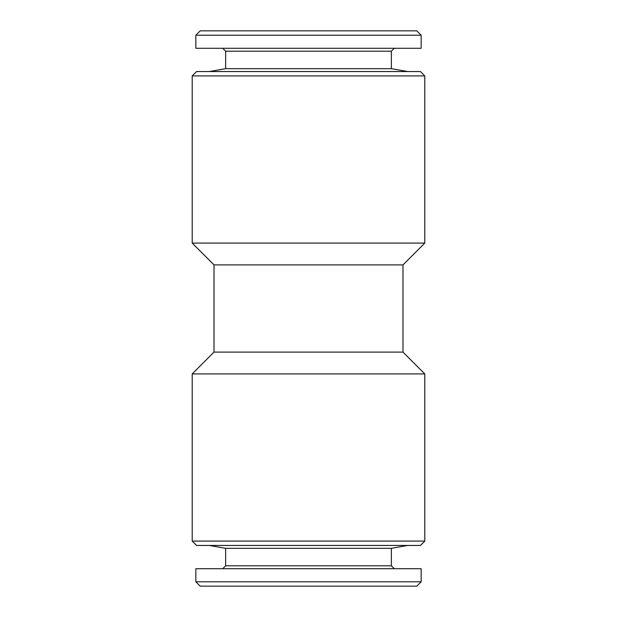 <?xml version="1.0" encoding="UTF-8"?>
<svg xmlns="http://www.w3.org/2000/svg" width="617" height="617" viewBox="0 0 617 617"><rect width="100%" height="100%" fill="white"/><g stroke="black" fill="none" stroke-linecap="round" stroke-linejoin="round"><path stroke-width="0.93" d="M391.355 548.328L391.355 565.797L225.645 565.797L225.645 548.328L391.355 548.328L407.714 545.451M225.645 548.328L209.286 545.451M225.645 565.797L222.737 568.704M391.355 565.797L394.263 568.704M195.844 581.792L421.156 581.792L421.156 568.704L195.844 568.704L195.844 581.792L200.201 586.15L416.799 586.15L421.156 581.792M225.645 68.672L225.645 51.203L391.355 51.203L391.355 68.672L225.645 68.672L209.286 71.549M214.184 35.208L195.844 35.208L195.844 48.296L421.156 48.296L421.156 35.208L214.184 35.208M421.156 35.208L416.799 30.85L200.201 30.85L195.844 35.208M196.568 71.549L420.432 71.549L424.797 75.914L192.203 75.914L196.568 71.549M214.014 264.894L402.986 264.894L402.986 352.106L214.014 352.106L214.014 264.894L192.203 243.083L424.797 243.083L424.797 75.914M192.203 243.083L192.203 75.914M402.986 264.894L424.797 243.083M214.014 352.106L192.203 373.917L424.797 373.917L402.986 352.106M424.797 541.086L420.432 545.451L196.568 545.451L192.203 541.086L424.797 541.086L424.797 373.917M192.203 541.086L192.203 373.917M225.645 51.203L222.737 48.296M391.355 51.203L394.263 48.296M391.355 68.672L407.714 71.549"/></g></svg>
